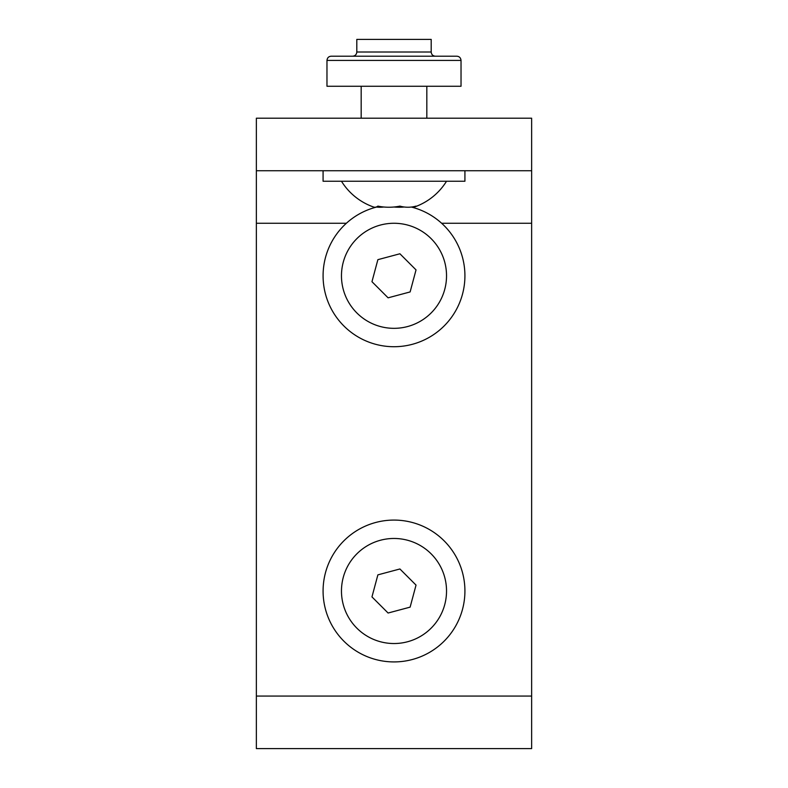 <?xml version="1.0" encoding="UTF-8"?>
<svg xmlns="http://www.w3.org/2000/svg" width="788" height="788" viewBox="0 0 788 788"><rect width="100%" height="100%" fill="white"/><g stroke="black" fill="none" stroke-linecap="round" stroke-linejoin="round"><path stroke-width="1.18" d="M411.385 207.047A70.92 70.92 0 0 1 462.497 294.18A70.92 70.92 0 0 1 375.62 344.297A70.92 70.92 0 0 1 376.615 207.047M380.387 326.537A52.53 52.53 0 0 1 343.263 262.187A52.53 52.53 0 0 1 407.613 225.063A52.53 52.53 0 0 1 444.737 289.413A52.53 52.53 0 0 1 380.387 326.537M399.91 253.775L377.876 259.666L371.966 281.7L388.09 297.825L410.124 291.934L416.034 269.9L399.91 253.775M383.776 207.008A58.568 41.4 90 0 1 376.29 207.008A58.568 15.179 90 0 1 373.551 207.008A58.568 15.179 90 0 0 377.876 206.121A58.568 56.569 90 0 0 399.91 206.121A58.568 41.4 -90 0 0 416.034 206.121A58.568 15.179 -90 0 1 414.449 207.008A61.809 61.809 0 0 0 446.53 181.24M326.971 60.41L461.029 60.41L461.029 86.256L326.971 86.256L326.971 60.41C327.286 57.79 328.695 56.391 331.167 56.214L456.833 56.214C459.305 56.391 460.714 57.79 461.029 60.41L461.029 86.256M531.634 170.73L531.634 118.2L256.366 118.2L256.366 170.73L531.634 170.73L531.634 748.6L256.366 748.6L256.366 696.07L531.634 696.07M359.535 118.2L428.465 118.2M256.366 170.73L256.366 696.07M325.503 572.62A70.92 70.92 0 0 1 412.38 522.503A70.92 70.92 0 0 1 462.497 609.38A70.92 70.92 0 0 1 375.62 659.497A70.92 70.92 0 0 1 325.503 572.62M380.387 641.737A52.53 52.53 0 0 1 343.263 577.387A52.53 52.53 0 0 1 407.613 540.263A52.53 52.53 0 0 1 444.737 604.613A52.53 52.53 0 0 1 380.387 641.737M399.91 568.975L377.876 574.866L371.966 596.9L388.09 613.025L410.124 607.134L416.034 585.1L399.91 568.975M323.08 170.73L323.08 181.24L464.92 181.24L464.92 170.73M394 207.008A58.568 56.569 -90 0 0 404.224 207.008M411.71 207.008A58.568 15.179 -90 0 0 414.449 207.008M394 56.214L331.167 56.214M431.194 52.008L356.806 52.008L356.806 39.4L431.194 39.4L431.194 52.008C431.44 54.559 432.839 55.958 435.4 56.214M256.366 223.27L346.356 223.27M441.644 223.27L531.634 223.27M361.17 118.2L361.17 86.256M426.83 118.2L426.83 86.256M341.47 181.24A61.809 61.809 0 0 0 373.551 207.008M356.806 52.008C356.56 54.559 355.161 55.958 352.6 56.214"/></g></svg>
